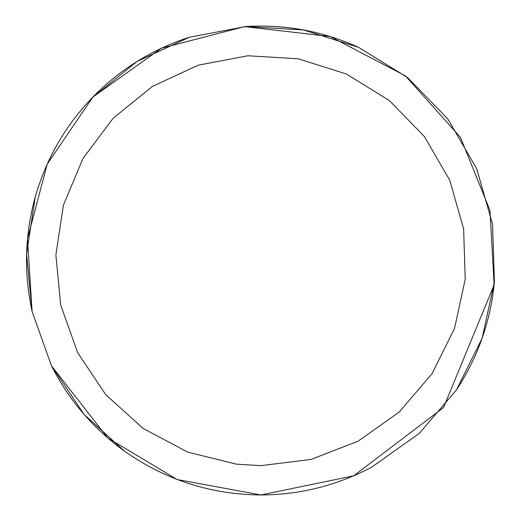 <?xml version="1.0" encoding="UTF-8"?>
<svg xmlns="http://www.w3.org/2000/svg" width="521" height="521" viewBox="0 0 521 521"><rect width="100%" height="100%" fill="white"/><g stroke="black" fill="none" stroke-linecap="round" stroke-linejoin="round"><path stroke-width="0.78" d="M260.943 465.644L311.017 459.437L358.057 441.202L399.229 412.033L432.033 373.694L454.488 328.51L465.233 279.21L463.618 228.784L449.747 180.273L424.459 136.613L389.272 100.449L346.322 73.969L298.214 58.769L247.846 55.773L198.273 65.164L152.49 86.369L113.265 118.111L82.976 158.462L63.458 204.987L55.877 254.873L60.71 305.091L77.649 352.619L105.678 394.573L143.099 428.418L187.651 452.104L236.632 464.198L260.943 465.644M177.498 479.6L260.943 494.95L353.603 475.862L443.54 407.552L494.129 284.844L489.987 210.451L460.421 137.31L405.416 75.858L330.132 36.49L244.577 26.623L161.484 48.193L92.914 96.997L47.209 164.154L27.489 238.911L32.1 311.467M35.239 197.062L26.584 254.066L32.113 311.525L51.364 365.579C68.785 399.998 93.155 428.509 124.454 451.121C165.548 479.991 211.044 494.598 260.943 494.95C300.239 494.781 337.237 485.468 371.935 467.011L419.366 433.329L456.409 389.962C477.991 357.074 490.658 321.047 494.416 281.887L492.573 224.251L476.722 168.811L447.813 118.918L407.604 77.583L358.52 47.32C322.72 31.117 285.202 24.187 245.977 26.525L189.318 37.258C151.95 49.423 119.569 69.593 92.171 97.766C65.014 126.173 46.037 159.27 35.239 197.062C24.767 234.958 23.725 273.115 32.113 311.525L51.41 365.677M51.488 365.827L107.749 437.979L176.951 479.385M371.935 467.011L419.366 433.329M456.409 389.962L482.146 338.201L494.416 281.887M492.573 224.251L476.722 168.811L447.813 118.918L407.604 77.583M358.52 47.32L303.535 29.951L245.977 26.525M189.318 37.258L136.997 61.491L92.171 97.766M51.364 365.579L83.998 414.306L124.454 451.121"/></g></svg>
